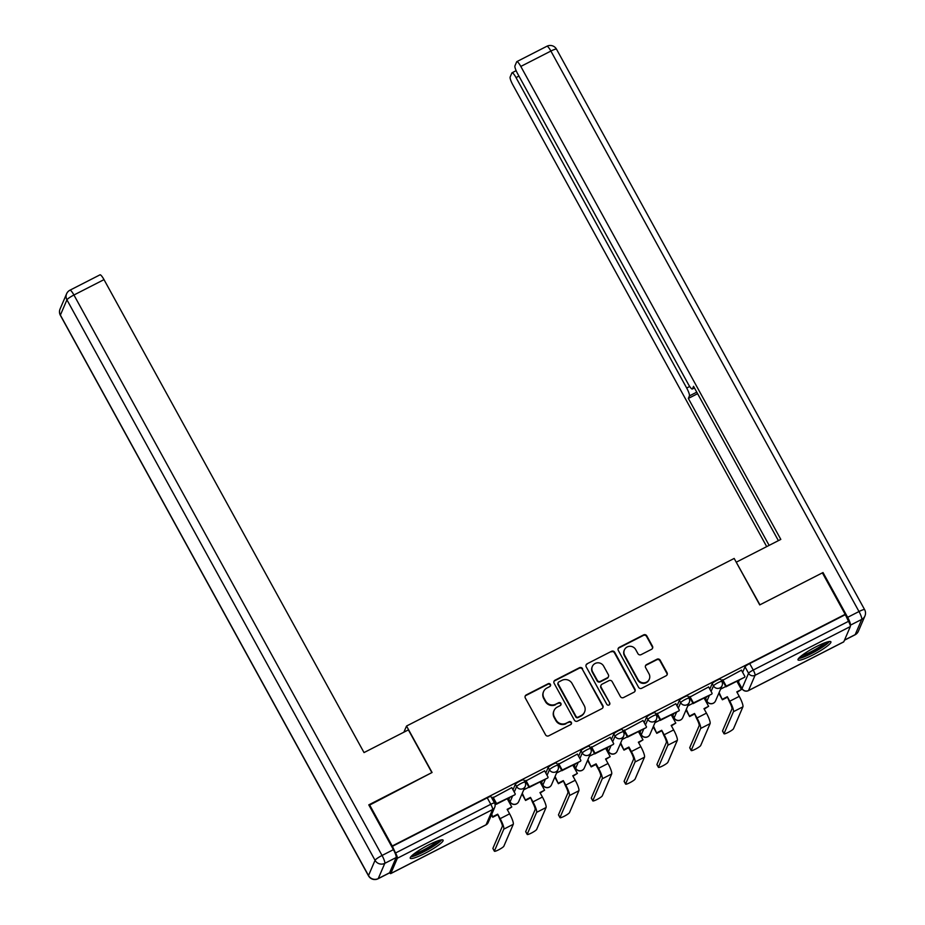 <?xml version="1.0" encoding="UTF-8"?>
<svg xmlns="http://www.w3.org/2000/svg" width="925" height="925" viewBox="0 0 925 925"><rect width="100%" height="100%" fill="white"/><g stroke="black" fill="none" stroke-linecap="round" stroke-linejoin="round"><path stroke-width="1.39" d="M550.421 684.396A1.653 1.607 23.3 0 0 548.19 683.702L526.256 694.918A2.359 2.289 23.3 0 0 525.319 698.017L545.553 734.832A2.359 2.289 23.3 0 0 548.745 735.814L570.679 724.599A1.653 1.607 23.3 0 0 571.338 722.425A1.653 1.607 23.3 0 0 569.106 721.743L566.262 723.188A7.562 7.331 23.3 0 1 556.064 720.02L554.376 716.956A7.562 7.331 23.3 0 1 557.382 707.035L560.226 705.578A1.653 1.607 23.3 0 0 560.885 703.416A1.653 1.607 23.3 0 0 558.654 702.722L555.809 704.168A7.562 7.331 23.3 0 1 545.611 701L543.923 697.936A7.562 7.331 23.3 0 1 546.929 688.015L549.762 686.558A1.653 1.607 23.3 0 0 550.421 684.396M550.352 686.038A1.653 1.607 23.3 0 0 547.958 684.234L526.024 695.45A2.359 2.289 23.3 0 0 525.123 696.305M571.268 724.078A1.653 1.607 23.3 0 0 568.875 722.275L566.262 723.188M560.816 705.058A1.653 1.607 23.3 0 0 558.423 703.254L555.809 704.168M706.573 696.733L705.659 698.837A4.81 0.74 151.2 0 0 705.659 698.999L706.908 701.289A4.81 0.74 -28.8 0 1 706.92 701.127L709.44 695.253M673.758 713.51L672.857 715.615A4.81 0.74 151.2 0 0 672.845 715.777L674.105 718.066A4.81 0.74 -28.8 0 1 674.117 717.904L676.638 712.042M640.956 730.288L640.054 732.392A4.81 0.74 151.2 0 0 640.042 732.554L641.303 734.855A4.81 0.74 -28.8 0 1 641.314 734.681L643.835 728.819M608.153 747.065L607.251 749.169A4.81 0.74 151.2 0 0 607.239 749.331L608.5 751.632A4.81 0.74 -28.8 0 1 608.511 751.458L611.032 745.596M575.338 763.842L574.437 765.946A4.81 0.74 151.2 0 0 574.425 766.12L575.685 768.409A4.81 0.74 -28.8 0 1 575.697 768.236L578.217 762.373M542.536 780.631L541.634 782.723A4.81 0.74 151.2 0 0 541.622 782.897L542.882 785.186A4.81 0.74 -28.8 0 1 542.894 785.024L545.415 779.151M509.733 797.408L508.831 799.512A4.81 0.74 151.2 0 0 508.819 799.674L510.08 801.963A4.81 0.74 -28.8 0 1 510.091 801.802L512.612 795.939M428.483 844.999A18.766 2.868 151.2 0 0 410.238 858.238A18.766 2.868 151.2 0 0 424.876 853.393A18.766 2.868 151.2 0 0 443.121 840.154A18.766 2.868 151.2 0 0 428.483 844.999M816.266 646.656A18.766 2.868 151.2 0 0 798.021 659.895A18.766 2.868 151.2 0 0 812.659 655.05A18.766 2.868 151.2 0 0 830.904 641.811A18.766 2.868 151.2 0 0 816.266 646.656M651.535 649.315A2.359 2.289 23.3 0 0 652.472 646.217L646.795 635.88A2.359 2.289 23.3 0 0 643.603 634.897L619.253 647.35A2.359 2.289 23.3 0 0 618.316 650.46L638.551 687.263A2.359 2.289 23.3 0 0 641.742 688.258L666.093 675.793A2.359 2.289 23.3 0 0 667.041 672.695L660.173 660.219A2.359 2.289 23.3 0 0 656.993 659.236L646.563 664.566A2.359 2.289 23.3 0 0 645.627 667.665L649.026 673.851A6.313 6.128 23.3 0 1 643.835 682.835A6.313 6.128 23.3 0 1 637.984 679.505L624.664 655.27A6.313 6.128 23.3 0 1 629.856 646.286A6.313 6.128 23.3 0 1 635.706 649.616L637.926 653.651A2.359 2.289 23.3 0 0 641.106 654.646L651.535 649.315M369.063 805.374L432.079 772.491L406.538 726.032L734.173 558.446L759.726 604.915L822.383 572.864L845.184 614.327L392.212 846.005L395.53 853L490.793 804.276A4.81 0.74 -28.8 0 1 494.54 803.039L490.99 796.575A4.81 0.74 -28.8 0 0 487.244 797.824L490.793 804.276A4.81 0.913 -117.1 0 1 492.62 809.525L397.357 858.25A4.81 0.913 -117.1 0 0 395.53 853M369.41 804.542L392.212 846.005M582.6 668.717A2.359 2.289 23.3 0 0 579.408 667.734L555.058 680.187A2.359 2.289 23.3 0 0 554.121 683.286L574.356 720.101A2.359 2.289 23.3 0 0 577.547 721.095L601.897 708.631A2.359 2.289 23.3 0 0 602.834 705.532L582.368 669.261A2.359 2.289 23.3 0 0 579.177 668.266L554.827 680.731A2.359 2.289 23.3 0 0 553.913 681.575M587.155 663.768L611.506 651.316A2.359 2.289 23.3 0 1 614.697 652.298L634.932 689.113A2.359 2.289 23.3 0 1 633.995 692.212L623.577 697.543A2.359 2.289 23.3 0 1 620.386 696.56L612.177 681.632A2.359 2.289 23.3 0 0 608.985 680.638L602.071 684.176A2.359 2.289 23.3 0 0 601.134 687.275L609.679 702.815A1.653 1.607 23.3 0 1 608.315 705.174A1.653 1.607 23.3 0 1 606.788 704.295L586.219 666.867A2.359 2.289 23.3 0 1 587.155 663.768L611.506 651.316M738.474 682.049L742.023 688.512A4.81 0.74 -28.8 0 0 742.012 688.674L738.462 682.222A4.81 0.74 -28.8 0 1 738.474 682.049L739.376 679.956M742.636 672.359L745.018 666.809L748.568 673.273A4.81 0.74 -28.8 0 1 753.239 670.047L848.503 621.322A4.81 0.913 62.9 0 1 850.329 626.56L843.785 641.8A4.81 0.913 62.9 0 1 843.681 641.915A4.81 0.913 62.9 0 1 843.531 641.927M508.461 800.957L509.293 800.53M541.275 784.169L542.096 783.753M574.078 767.392L574.899 766.975M606.881 750.614L607.702 750.198M639.684 733.837L640.516 733.409M672.498 717.06L673.319 716.632M705.301 700.283L706.122 699.855M738.104 683.494L738.936 683.078M845.184 614.327L848.503 621.322M378.094 878.75A7.215 1.376 -117.1 0 0 378.244 878.577A7.215 6.995 23.3 0 1 368.508 875.547L375.053 860.308L66.935 299.85L60.379 315.09L368.508 875.547A7.215 1.098 151.2 0 0 368.485 875.802A7.215 7.215 0 0 0 378.094 878.75L389.46 872.946A7.215 1.376 62.9 0 0 389.598 872.772L396.154 857.533L384.8 863.337L378.244 878.577L389.598 872.772A4.81 0.913 -117.1 0 0 390.708 873.605A4.81 0.913 -117.1 0 0 390.812 873.489L397.357 858.25M511.803 787.638L492.771 797.893M544.605 770.86L525.573 781.105M577.408 754.072L558.388 764.327M610.211 737.294L591.191 747.55M643.025 720.517L623.993 730.773M675.828 703.74L656.796 713.996M708.631 686.963L689.611 697.219M741.434 670.186L722.413 680.43M709.833 689.137L712.215 683.598L713.476 685.888A4.81 0.74 -28.8 0 1 717.731 682.87A4.81 0.74 -28.8 0 1 721.893 681.413L720.633 679.123A4.81 0.74 151.2 0 0 716.47 680.58A4.81 0.74 151.2 0 0 712.215 683.598M677.019 705.914L679.401 700.375L680.661 702.665A4.81 0.74 -28.8 0 1 684.928 699.647A4.81 0.74 -28.8 0 1 689.09 698.19L687.83 695.901A4.81 0.74 151.2 0 0 683.668 697.357A4.81 0.74 151.2 0 0 679.401 700.375M644.216 722.691L646.598 717.153L647.858 719.442A4.81 0.74 -28.8 0 1 652.125 716.424A4.81 0.74 -28.8 0 1 656.288 714.979L655.027 712.678A4.81 0.74 151.2 0 0 650.865 714.135A4.81 0.74 151.2 0 0 646.598 717.153M611.413 739.48L613.795 733.93L615.056 736.219A4.81 0.74 -28.8 0 1 619.311 733.213A4.81 0.74 -28.8 0 1 623.473 731.756L622.213 729.467A4.81 0.74 151.2 0 0 618.05 730.912A4.81 0.74 151.2 0 0 613.795 733.93M578.611 756.257L580.993 750.707L582.253 752.996A4.81 0.74 -28.8 0 1 586.508 749.99A4.81 0.74 -28.8 0 1 590.67 748.533L589.41 746.244A4.81 0.74 151.2 0 0 585.248 747.689A4.81 0.74 151.2 0 0 580.993 750.707M545.796 773.034L548.178 767.484L549.438 769.785A4.81 0.74 -28.8 0 1 553.705 766.767A4.81 0.74 -28.8 0 1 557.868 765.31L556.607 763.021A4.81 0.74 151.2 0 0 552.445 764.478A4.81 0.74 151.2 0 0 548.178 767.484M512.993 789.811L515.375 784.273L516.636 786.562A4.81 0.74 -28.8 0 1 520.902 783.544A4.81 0.74 -28.8 0 1 525.065 782.087L523.804 779.798A4.81 0.74 151.2 0 0 519.642 781.255A4.81 0.74 151.2 0 0 515.375 784.273M406.538 726.032L403.89 732.184M496.101 803.952L495.06 804.496M844.953 614.859L749.689 663.583A4.81 0.74 151.2 0 0 745.018 666.809M391.98 846.548L487.244 797.824M528.915 787.175L523.758 789.811M561.718 770.398L556.561 773.034M594.521 753.621L589.375 756.257M627.323 736.843L622.178 739.48M660.138 720.055L654.981 722.691M692.941 703.278L687.784 705.914M725.743 686.5L720.598 689.137M543.588 691.576L543.357 692.108A7.562 7.331 23.3 0 0 543.692 698.479L543.923 697.936M555.578 704.711A7.562 7.331 23.3 0 1 545.38 701.543L543.692 698.479M554.04 710.597L553.809 711.128A7.562 7.331 23.3 0 0 554.144 717.499L554.376 716.956M566.031 723.732A7.562 7.331 23.3 0 1 555.832 720.563L554.144 717.499M602.811 707.787A2.359 2.289 23.3 0 0 602.603 706.076L582.368 669.261M558.897 681.887A1.653 1.607 23.3 0 0 558.238 684.061L576.009 716.378A1.653 1.607 23.3 0 0 578.241 717.072L581.235 715.534A7.562 7.331 23.3 0 0 584.242 705.613L572.101 683.529A7.562 7.331 23.3 0 0 561.891 680.361L558.897 681.887M558.168 682.673L557.937 683.205A1.653 1.607 23.3 0 0 558.006 684.604L558.238 684.061M584.577 711.972L584.346 712.516A7.562 7.331 23.3 0 1 581.004 716.077L578.009 717.603A1.653 1.607 23.3 0 1 575.778 716.91L558.006 684.604M634.908 691.368A2.359 2.289 23.3 0 0 634.7 689.657L614.466 652.842A2.359 2.289 23.3 0 0 611.275 651.847M601.03 685.286L600.799 685.83A2.359 2.289 23.3 0 0 600.903 687.818L609.679 702.815M609.61 704.468A1.653 1.607 23.3 0 0 609.448 703.358M603.655 666.139A6.313 6.128 23.3 0 0 592.335 666.462A6.313 6.128 23.3 0 0 592.613 671.781L597.307 680.326A2.359 2.289 23.3 0 0 600.498 681.309L607.413 677.771A2.359 2.289 23.3 0 0 608.349 674.672L603.655 666.139M592.335 666.462L592.104 667.006A6.313 6.128 23.3 0 0 592.382 672.325L592.613 671.781M608.465 676.661L608.234 677.204A2.359 2.289 23.3 0 1 607.182 678.314L600.267 681.852A2.359 2.289 23.3 0 1 597.076 680.858L592.382 672.325M586.924 664.312A2.359 2.289 23.3 0 0 586.011 665.156M624.375 649.951L624.144 650.483A6.313 6.128 23.3 0 0 624.433 655.802L624.664 655.27M649.304 679.17L649.072 679.713A6.313 6.128 23.3 0 1 637.753 680.037L624.433 655.802M667.006 674.949A2.359 2.289 23.3 0 0 666.798 673.238L659.941 660.762A2.359 2.289 23.3 0 0 656.762 659.768L646.332 665.098A2.359 2.289 23.3 0 0 645.419 665.954M652.449 648.46A2.359 2.289 23.3 0 0 652.241 646.748L646.563 636.423A2.359 2.289 23.3 0 0 643.372 635.44L619.022 647.893A2.359 2.289 23.3 0 0 618.108 648.749M494.389 851.22L492.898 848.514A5.411 0.821 -28.8 0 1 492.909 848.329L494.401 851.035A5.411 0.821 151.2 0 0 494.389 851.22A5.411 0.821 151.2 0 0 499.072 849.589A5.411 0.821 151.2 0 0 503.859 846.19L513.271 824.302A9.62 1.827 -117.1 0 0 509.606 813.815L507.143 809.34L511.779 806.97L507.224 798.691M511.779 806.97L507.386 809.768M494.401 851.035L503.801 829.147A9.62 1.827 -117.1 0 0 500.147 818.66L497.685 814.173L499.847 819.353A6.498 1.237 62.9 0 1 502.31 826.441L492.909 848.329M497.384 814.879L492.759 817.249L491.765 814.197M491.464 814.89L492.759 817.249M492.69 797.743L496.286 804.288L515.005 794.714L496.586 803.582L493.037 797.119M515.306 794.008L511.756 787.557M496.286 804.288L496.586 803.582M497.685 814.173L493.06 816.544M408.387 729.883L364.022 752.58L104.005 279.627L73.931 295.006L382.048 855.475L393.414 849.659L368.786 804.866L431.871 772.595L408.387 729.883M60.067 309.008A7.215 7.215 0 0 0 60.368 315.333A7.215 1.098 151.2 0 1 60.379 315.09A7.215 6.995 -156.7 0 1 60.067 309.008L66.612 293.768A7.215 6.995 23.3 0 0 66.935 299.85A7.215 1.098 151.2 0 1 73.931 295.006A7.215 1.376 -117.1 0 0 69.953 290.196L100.027 274.817A7.215 1.376 62.9 0 1 104.005 279.627M393.414 849.659A7.215 1.376 62.9 0 1 396.154 857.533M844.513 640.088L855.197 634.631L861.742 619.392L850.387 625.196A7.215 1.376 -117.1 0 0 847.647 617.333L823.019 572.54L759.934 604.811L736.335 562.365M736.45 562.099L780.816 539.402L520.81 66.438A7.215 1.376 -117.1 0 0 516.832 61.628A7.215 1.376 -117.1 0 0 516.682 61.802L514.924 65.895A7.215 1.376 -117.1 0 0 517.665 73.769L688.327 384.21A7.215 1.376 -117.1 0 0 692.316 389.02A7.215 1.376 -117.1 0 0 692.467 388.847L694.397 387.853M696.756 392.154L689.426 395.9L688.339 398.432L697.6 393.692L778.388 540.651L693.553 386.315L692.467 388.847M518.948 76.093L516.023 77.584A7.215 1.376 -117.1 0 0 512.045 72.774A7.215 1.376 -117.1 0 0 511.895 72.948L510.137 77.041A7.215 1.376 -117.1 0 0 512.878 84.915L766.698 546.617M689.426 395.9A7.215 1.376 -117.1 0 0 686.685 388.026L689.703 386.488M516.023 77.584L686.685 388.026M688.339 398.432L769.126 545.38M823.019 572.54L822.66 573.361M439.988 840.166A16.234 2.474 -28.8 0 1 439.953 840.27A16.234 2.474 -28.8 0 1 426.76 849.809A16.234 2.474 -28.8 0 1 411.926 855.602M410.746 856.839A18.65 2.844 151.2 0 0 427.13 850.017A18.65 2.844 151.2 0 0 441.664 839.842M414.053 853.833A15.031 2.301 151.2 0 0 426.298 848.503A15.031 2.301 151.2 0 0 437.363 841.022M827.771 641.834A16.234 2.474 -28.8 0 1 827.736 641.927A16.234 2.474 -28.8 0 1 814.543 651.466A16.234 2.474 -28.8 0 1 799.709 657.259M798.529 658.496A18.65 2.844 151.2 0 0 814.913 651.686A18.65 2.844 151.2 0 0 829.447 641.499M801.825 655.49A15.031 2.301 151.2 0 0 814.081 650.159A15.031 2.301 151.2 0 0 825.146 642.678M527.192 834.442L525.701 831.737A5.411 0.821 -28.8 0 1 525.712 831.552L527.204 834.257A5.411 0.821 151.2 0 0 527.192 834.442A5.411 0.821 151.2 0 0 531.875 832.812A5.411 0.821 151.2 0 0 536.662 829.413L546.074 807.525A9.62 1.827 -117.1 0 0 542.42 797.038L539.957 792.563L544.582 790.193L540.027 781.914M544.582 790.193L540.188 792.979M527.204 834.257L536.604 812.37A9.62 1.827 -117.1 0 0 532.95 801.882L530.488 797.396L532.65 802.576A6.498 1.237 62.9 0 1 535.124 809.653L525.712 831.552M530.187 798.102L525.562 800.46L522.278 793.245M521.977 793.951L525.562 800.46M525.493 780.966L529.088 787.499L547.808 777.937L529.389 786.805L525.839 780.342M548.109 777.231L544.559 770.768M529.088 787.499L529.389 786.805M530.488 797.396L525.863 799.767M559.995 817.665L558.503 814.96A5.411 0.821 -28.8 0 1 558.515 814.763L560.007 817.48A5.411 0.821 151.2 0 0 559.995 817.665A5.411 0.821 151.2 0 0 564.678 816.023A5.411 0.821 151.2 0 0 569.476 812.636L578.877 790.748A9.62 1.827 -117.1 0 0 575.223 780.261L572.76 775.774L577.385 773.416L572.829 765.137M577.385 773.416L572.991 776.202M560.007 817.48L569.418 795.581A9.62 1.827 -117.1 0 0 565.753 785.094L563.29 780.619L565.452 785.799A6.498 1.237 62.9 0 1 567.927 792.875L558.515 814.763M562.99 781.324L558.365 783.683L555.092 776.468M554.792 777.173L558.365 783.683M558.295 764.177L561.891 770.722L580.611 761.148L562.203 770.028L558.642 763.564M580.912 760.454L577.362 753.991M561.891 770.722L562.203 770.028M563.29 780.619L558.665 782.989M592.798 800.888L591.318 798.171A5.411 0.821 -28.8 0 1 591.329 797.986L592.809 800.692A5.411 0.821 151.2 0 0 592.798 800.888A5.411 0.821 151.2 0 0 597.481 799.246A5.411 0.821 151.2 0 0 602.279 795.858L611.679 773.971A9.62 1.827 -117.1 0 0 608.026 763.483L605.563 758.997L610.188 756.638L605.644 748.348M610.188 756.638L605.794 759.425M592.809 800.692L602.221 778.804A9.62 1.827 -117.1 0 0 598.567 768.317L596.105 763.842L595.804 764.536L598.267 769.022A6.498 1.237 62.9 0 1 600.73 776.098L591.329 797.986M595.804 764.536L591.179 766.906L587.895 759.691M587.595 760.396L591.179 766.906M591.11 747.4L594.706 753.944L613.414 744.371L595.006 753.251L591.457 746.787M613.714 743.677L610.165 737.213M594.706 753.944L595.006 753.251M596.105 763.842L591.48 766.201M625.612 784.099L624.121 781.394A5.411 0.821 -28.8 0 1 624.132 781.209L625.624 783.914A5.411 0.821 151.2 0 0 625.612 784.099A5.411 0.821 151.2 0 0 630.295 782.469A5.411 0.821 151.2 0 0 635.082 779.081L644.494 757.193A9.62 1.827 -117.1 0 0 640.828 746.695L638.366 742.22L643.002 739.85L638.447 731.571M643.002 739.85L638.608 742.648M625.624 783.914L635.024 762.027A9.62 1.827 -117.1 0 0 631.37 751.539L628.907 747.065L628.607 747.758L631.07 752.245A6.498 1.237 62.9 0 1 633.532 759.321L624.132 781.209M628.607 747.758L623.982 750.129L620.698 742.914M620.397 743.607L623.982 750.129M623.913 730.623L627.508 737.167L646.228 727.593L627.809 736.462L624.259 730.01M646.529 726.888L642.979 720.436M627.508 737.167L627.809 736.462M628.907 747.065L624.282 749.423M658.415 767.322L656.923 764.617A5.411 0.821 -28.8 0 1 656.935 764.432L658.427 767.137A5.411 0.821 151.2 0 0 658.415 767.322A5.411 0.821 151.2 0 0 663.098 765.692A5.411 0.821 151.2 0 0 667.885 762.293L677.297 740.405A9.62 1.827 -117.1 0 0 673.643 729.918L671.18 725.443L675.805 723.072L671.249 714.794M675.805 723.072L671.411 725.871M658.427 767.137L667.827 745.249A9.62 1.827 -117.1 0 0 664.173 734.762L661.71 730.276L663.872 735.456A6.498 1.237 62.9 0 1 666.347 742.544L656.935 764.432M661.41 730.981L656.785 733.352L653.501 726.137M653.2 726.83L656.785 733.352M656.715 713.846L660.311 720.39L679.031 710.816L660.612 719.685L657.062 713.233M679.332 710.111L675.782 703.659M660.311 720.39L660.612 719.685M661.71 730.276L657.085 732.646M691.218 750.545L689.726 747.839A5.411 0.821 -28.8 0 1 689.738 747.654L691.229 750.36A5.411 0.821 151.2 0 0 691.218 750.545A5.411 0.821 151.2 0 0 695.901 748.915A5.411 0.821 151.2 0 0 700.699 745.515L710.099 723.628A9.62 1.827 -117.1 0 0 706.446 713.14L703.983 708.666L708.608 706.295L704.052 698.017M708.608 706.295L704.214 709.093M691.229 750.36L700.641 728.472A9.62 1.827 -117.1 0 0 696.987 717.985L694.525 713.499L696.687 718.679A6.498 1.237 62.9 0 1 699.15 725.767L689.738 747.654M694.224 714.204L689.587 716.563L686.315 709.348M686.015 710.053L689.587 716.563M689.518 697.068L693.126 703.613L711.834 694.039L693.426 702.907L689.865 696.444M712.134 693.334L708.585 686.87M693.126 703.613L693.426 702.907M694.525 713.499L689.888 715.869M724.021 733.768L722.541 731.062A5.411 0.821 -28.8 0 1 722.552 730.866L724.044 733.583A5.411 0.821 151.2 0 0 724.021 733.768A5.411 0.821 151.2 0 0 728.703 732.138A5.411 0.821 151.2 0 0 733.502 728.738L742.902 706.85A9.62 1.827 -117.1 0 0 739.248 696.363L736.786 691.888L741.411 689.518L736.867 681.239M741.411 689.518L737.028 692.305M724.044 733.583L733.444 711.695A9.62 1.827 -117.1 0 0 729.79 701.208L727.327 696.722L729.49 701.902A6.498 1.237 62.9 0 1 731.952 708.978L722.552 730.866M727.027 697.427L722.402 699.786L719.118 692.571M718.817 693.276L722.402 699.786M722.332 680.291L725.928 686.824L744.648 677.25L726.229 686.13L722.679 679.667M744.949 676.557L741.388 670.093M725.928 686.824L726.229 686.13M727.327 696.722L722.702 699.092M705.659 698.837L706.92 701.127A4.81 4.671 23.3 0 0 713.418 703.139A4.81 4.671 -156.7 0 0 715.545 700.872L722.101 685.633A4.81 4.671 -156.7 0 1 713.476 685.888L711.094 691.426M672.857 715.615L674.117 717.904A4.81 4.671 23.3 0 0 680.615 719.916A4.81 4.671 -156.7 0 0 682.743 717.65L689.298 702.41A4.81 4.671 -156.7 0 1 680.661 702.665L678.279 708.203M640.054 732.392L641.314 734.681A4.81 4.671 23.3 0 0 647.812 736.693A4.81 4.671 -156.7 0 0 649.94 734.427L656.484 719.188A4.81 4.671 -156.7 0 1 647.858 719.442L645.477 724.992M607.251 749.169L608.511 751.458A4.81 4.671 23.3 0 0 614.998 753.482A4.81 4.671 -156.7 0 0 617.137 751.216L623.681 735.976A4.81 4.671 -156.7 0 1 615.056 736.219L612.674 741.769M574.437 765.946L575.697 768.236A4.81 4.671 23.3 0 0 582.195 770.259A4.81 4.671 -156.7 0 0 584.322 767.993L590.878 752.753A4.81 4.671 -156.7 0 1 582.253 752.996L579.871 758.546M541.634 782.723L542.894 785.024A4.81 4.671 23.3 0 0 549.392 787.036A4.81 4.671 -156.7 0 0 551.52 784.77L558.064 769.531A4.81 4.671 -156.7 0 1 549.438 769.785L547.057 775.323M508.831 799.512L510.091 801.802A4.81 4.671 23.3 0 0 516.589 803.813A4.81 4.671 -156.7 0 0 518.717 801.547L525.261 786.308A4.81 4.671 -156.7 0 1 516.636 786.562L514.254 792.101M742.012 688.674A4.81 4.81 0 0 0 748.418 690.64A4.81 0.913 62.9 0 0 748.522 690.524A4.81 4.671 -156.7 0 1 742.023 688.512L748.568 673.273A4.81 4.671 -156.7 0 0 755.066 675.285L748.522 690.524L843.785 641.8M850.329 626.56L755.066 675.285A4.81 0.913 -117.1 0 0 753.239 670.047L749.689 663.583M390.812 873.489L486.076 824.765L492.62 809.525A4.81 4.671 23.3 0 0 494.748 807.259A4.81 4.81 0 0 0 494.54 803.039M525.053 782.261A4.81 4.671 -156.7 0 1 525.261 786.308A4.81 4.81 0 0 0 525.065 782.087M557.856 765.484A4.81 4.671 -156.7 0 1 558.064 769.531A4.81 4.81 0 0 0 557.868 765.31M590.659 748.695A4.81 4.671 -156.7 0 1 590.878 752.753A4.81 4.81 0 0 0 590.67 748.533M623.462 731.918A4.81 4.671 -156.7 0 1 623.681 735.976A4.81 4.81 0 0 0 623.473 731.756M656.276 715.141A4.81 4.671 -156.7 0 1 656.484 719.188A4.81 4.81 0 0 0 656.288 714.979M689.079 698.363A4.81 4.671 -156.7 0 1 689.298 702.41A4.81 4.81 0 0 0 689.09 698.19M721.882 681.586A4.81 4.671 -156.7 0 1 722.101 685.633A4.81 4.81 0 0 0 721.893 681.413M843.681 641.915L748.418 690.64A4.81 0.913 62.9 0 1 748.256 690.651M390.708 873.605L485.972 824.88A4.81 4.81 0 0 0 488.203 822.498A4.81 4.671 23.3 0 1 486.076 824.765A4.81 0.913 62.9 0 1 485.972 824.88A4.81 0.913 62.9 0 1 485.822 824.892M500.147 818.66L509.606 813.815M503.801 829.147L513.271 824.302M382.048 855.475A7.215 1.098 151.2 0 0 375.053 860.308A7.215 6.995 -156.7 0 0 384.8 863.337A7.215 1.376 -117.1 0 0 382.048 855.475M847.647 617.333L859.001 611.529L550.884 51.06L520.81 66.438M546.906 46.25A7.215 1.376 62.9 0 1 550.884 51.06A7.215 1.098 151.2 0 1 556.515 49.198A7.215 7.215 0 0 0 546.906 46.25L516.832 61.628M859.001 611.529A7.215 1.376 62.9 0 1 861.742 619.392A7.215 6.995 -156.7 0 0 864.933 615.992A7.215 7.215 0 0 0 864.632 609.668A7.215 1.098 151.2 0 0 859.001 611.529M855.197 634.631A7.215 1.376 62.9 0 1 855.047 634.804A7.215 7.215 0 0 0 858.388 631.232A7.215 6.995 23.3 0 1 855.197 634.631M532.95 801.882L542.42 797.038M536.604 812.37L546.074 807.525M565.753 785.094L575.223 780.261M569.418 795.581L578.877 790.748M598.567 768.317L608.026 763.483M602.221 778.804L611.679 773.971M631.37 751.539L640.828 746.695M635.024 762.027L644.494 757.193M664.173 734.762L673.643 729.918M667.827 745.249L677.297 740.405M696.987 717.985L706.446 713.14M700.641 728.472L710.099 723.628M729.79 701.208L739.248 696.363M733.444 711.695L742.902 706.85M510.08 801.963A4.81 4.81 0 0 0 518.717 801.547M542.882 785.186A4.81 4.81 0 0 0 551.52 784.77M575.685 768.409A4.81 4.81 0 0 0 584.322 767.993M608.5 751.632A4.81 4.81 0 0 0 617.137 751.216M641.303 734.855A4.81 4.81 0 0 0 649.94 734.427M674.105 718.066A4.81 4.81 0 0 0 682.743 717.65M706.908 701.289A4.81 4.81 0 0 0 715.545 700.872M488.203 822.498L494.748 807.259M69.953 290.196A7.215 7.215 0 0 0 66.612 293.768M60.368 315.333L368.485 875.802M556.515 49.198L864.632 609.668M844.467 640.216L855.047 634.804M864.933 615.992L858.388 631.232M694.444 387.933L692.316 389.02M512.045 72.774L516.15 70.682"/></g></svg>
